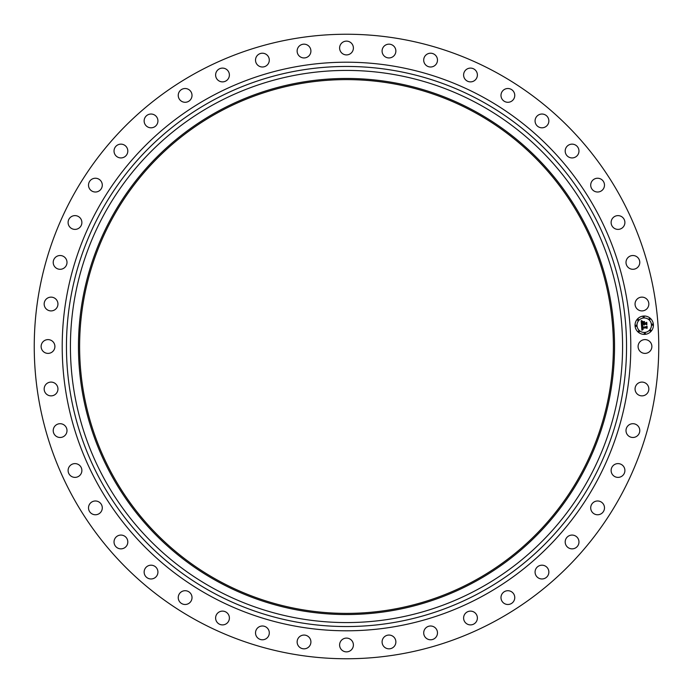 <?xml version="1.0" encoding="UTF-8"?>
<svg xmlns="http://www.w3.org/2000/svg" width="693" height="693" viewBox="0 0 693 693"><rect width="100%" height="100%" fill="white"/><g stroke="black" fill="none" stroke-linecap="round" stroke-linejoin="round"><path stroke-width="1.04" d="M638.937 343.2A6.887 6.887 0 0 1 648.284 340.454A6.887 6.887 0 0 1 651.03 349.8A6.887 6.887 0 0 1 641.683 352.546A6.887 6.887 0 0 1 638.937 343.2M196.795 620.53A312.257 312.257 0 0 1 72.47 196.795A312.257 312.257 0 0 1 496.205 72.47A312.257 312.257 0 0 1 620.53 496.205A312.257 312.257 0 0 1 196.795 620.53M474.454 112.283A266.892 266.892 0 0 1 580.717 474.454A266.892 266.892 0 0 1 218.546 580.717A266.892 266.892 0 0 1 112.283 218.546A266.892 266.892 0 0 1 474.454 112.283M475.008 111.278A268.035 268.035 0 0 1 581.722 475.008A268.035 268.035 0 0 1 217.992 581.722A268.035 268.035 0 0 1 111.278 217.992A268.035 268.035 0 0 1 475.008 111.278M478.854 104.219A276.074 276.074 0 0 1 588.781 478.854A276.074 276.074 0 0 1 214.146 588.781A276.074 276.074 0 0 1 104.219 214.146A276.074 276.074 0 0 1 478.854 104.219M54.063 349.8A6.887 6.887 0 0 1 44.716 352.546A6.887 6.887 0 0 1 41.97 343.2A6.887 6.887 0 0 1 51.317 340.454A6.887 6.887 0 0 1 54.063 349.8M635.49 301.611A6.887 6.887 0 0 1 644.351 297.566A6.887 6.887 0 0 1 648.397 306.427A6.887 6.887 0 0 1 639.535 310.473A6.887 6.887 0 0 1 635.49 301.611M57.51 391.389A6.887 6.887 0 0 1 48.649 395.434A6.887 6.887 0 0 1 44.603 386.573A6.887 6.887 0 0 1 53.465 382.527A6.887 6.887 0 0 1 57.51 391.389M636.434 384.849A6.887 6.887 0 0 1 646.075 383.463A6.887 6.887 0 0 1 647.461 393.104A6.887 6.887 0 0 1 637.82 394.49A6.887 6.887 0 0 1 636.434 384.849M64.977 267.281A6.887 6.887 0 0 1 55.232 267.281A6.887 6.887 0 0 1 55.241 257.536A6.887 6.887 0 0 1 64.977 257.536A6.887 6.887 0 0 1 64.977 267.281M301.611 57.51A6.887 6.887 0 0 1 297.566 48.649A6.887 6.887 0 0 1 306.427 44.603A6.887 6.887 0 0 1 310.473 53.465A6.887 6.887 0 0 1 301.611 57.51M590.731 185.62A6.887 6.887 0 0 1 597.106 178.257A6.887 6.887 0 0 1 604.469 184.641A6.887 6.887 0 0 1 598.094 191.996A6.887 6.887 0 0 1 590.731 185.62M613.885 464.977A6.887 6.887 0 0 1 623.527 466.372A6.887 6.887 0 0 1 622.141 476.013A6.887 6.887 0 0 1 612.491 474.618A6.887 6.887 0 0 1 613.885 464.977M152.495 127.651A6.887 6.887 0 0 1 144.3 122.384A6.887 6.887 0 0 1 149.575 114.189A6.887 6.887 0 0 1 157.77 119.456A6.887 6.887 0 0 1 152.495 127.651M594.299 501.827A6.887 6.887 0 0 1 603.646 504.573A6.887 6.887 0 0 1 600.9 513.92A6.887 6.887 0 0 1 591.553 511.174A6.887 6.887 0 0 1 594.299 501.827M464.977 79.115A6.887 6.887 0 0 1 466.372 69.473A6.887 6.887 0 0 1 476.013 70.859A6.887 6.887 0 0 1 474.618 80.509A6.887 6.887 0 0 1 464.977 79.115M569.672 535.507A6.887 6.887 0 0 1 578.534 539.561A6.887 6.887 0 0 1 574.488 548.423A6.887 6.887 0 0 1 565.627 544.369A6.887 6.887 0 0 1 569.672 535.507M611.139 222.011A6.887 6.887 0 0 1 618.502 215.636A6.887 6.887 0 0 1 624.878 222.999A6.887 6.887 0 0 1 617.515 229.374A6.887 6.887 0 0 1 611.139 222.011M540.505 565.349A6.887 6.887 0 0 1 548.7 570.616A6.887 6.887 0 0 1 543.425 578.811A6.887 6.887 0 0 1 535.23 573.544A6.887 6.887 0 0 1 540.505 565.349M98.701 191.173A6.887 6.887 0 0 1 89.354 188.427A6.887 6.887 0 0 1 92.1 179.08A6.887 6.887 0 0 1 101.447 181.826A6.887 6.887 0 0 1 98.701 191.173M507.38 590.731A6.887 6.887 0 0 1 514.743 597.106A6.887 6.887 0 0 1 508.359 604.469A6.887 6.887 0 0 1 501.004 598.094A6.887 6.887 0 0 1 507.38 590.731M222.011 81.861A6.887 6.887 0 0 1 215.636 74.498A6.887 6.887 0 0 1 222.999 68.122A6.887 6.887 0 0 1 229.374 75.485A6.887 6.887 0 0 1 222.011 81.861M470.989 611.139A6.887 6.887 0 0 1 477.364 618.502A6.887 6.887 0 0 1 470.001 624.878A6.887 6.887 0 0 1 463.626 617.515A6.887 6.887 0 0 1 470.989 611.139M384.849 56.566A6.887 6.887 0 0 1 383.463 46.925A6.887 6.887 0 0 1 393.104 45.539A6.887 6.887 0 0 1 394.49 55.18A6.887 6.887 0 0 1 384.849 56.566M432.06 626.16A6.887 6.887 0 0 1 437.326 634.355A6.887 6.887 0 0 1 429.123 639.622A6.887 6.887 0 0 1 423.865 631.427A6.887 6.887 0 0 1 432.06 626.16M535.507 123.328A6.887 6.887 0 0 1 539.561 114.466A6.887 6.887 0 0 1 548.423 118.512A6.887 6.887 0 0 1 544.369 127.373A6.887 6.887 0 0 1 535.507 123.328M391.389 635.49A6.887 6.887 0 0 1 395.434 644.351A6.887 6.887 0 0 1 386.573 648.397A6.887 6.887 0 0 1 382.527 639.535A6.887 6.887 0 0 1 391.389 635.49M626.16 260.94A6.887 6.887 0 0 1 634.355 255.674A6.887 6.887 0 0 1 639.622 263.877A6.887 6.887 0 0 1 631.427 269.135A6.887 6.887 0 0 1 626.16 260.94M349.8 638.937A6.887 6.887 0 0 1 352.546 648.284A6.887 6.887 0 0 1 343.2 651.03A6.887 6.887 0 0 1 340.454 641.683A6.887 6.887 0 0 1 349.8 638.937M56.566 308.151A6.887 6.887 0 0 1 46.925 309.537A6.887 6.887 0 0 1 45.539 299.896A6.887 6.887 0 0 1 55.18 298.51A6.887 6.887 0 0 1 56.566 308.151M308.151 636.434A6.887 6.887 0 0 1 309.537 646.075A6.887 6.887 0 0 1 299.896 647.461A6.887 6.887 0 0 1 298.51 637.82A6.887 6.887 0 0 1 308.151 636.434M79.115 228.023A6.887 6.887 0 0 1 69.473 226.628A6.887 6.887 0 0 1 70.859 216.987A6.887 6.887 0 0 1 80.509 218.382A6.887 6.887 0 0 1 79.115 228.023M267.281 628.023A6.887 6.887 0 0 1 267.281 637.768A6.887 6.887 0 0 1 257.536 637.759A6.887 6.887 0 0 1 257.536 628.023A6.887 6.887 0 0 1 267.281 628.023M123.328 157.493A6.887 6.887 0 0 1 114.466 153.439A6.887 6.887 0 0 1 118.512 144.577A6.887 6.887 0 0 1 127.373 148.631A6.887 6.887 0 0 1 123.328 157.493M228.023 613.885A6.887 6.887 0 0 1 226.628 623.527A6.887 6.887 0 0 1 216.987 622.141A6.887 6.887 0 0 1 218.382 612.491A6.887 6.887 0 0 1 228.023 613.885M185.62 102.269A6.887 6.887 0 0 1 178.257 95.894A6.887 6.887 0 0 1 184.641 88.531A6.887 6.887 0 0 1 191.996 94.906A6.887 6.887 0 0 1 185.62 102.269M191.173 594.299A6.887 6.887 0 0 1 188.427 603.646A6.887 6.887 0 0 1 179.08 600.9A6.887 6.887 0 0 1 181.826 591.553A6.887 6.887 0 0 1 191.173 594.299M260.94 66.84A6.887 6.887 0 0 1 255.674 58.645A6.887 6.887 0 0 1 263.877 53.378A6.887 6.887 0 0 1 269.135 61.573A6.887 6.887 0 0 1 260.94 66.84M157.493 569.672A6.887 6.887 0 0 1 153.439 578.534A6.887 6.887 0 0 1 144.577 574.488A6.887 6.887 0 0 1 148.631 565.627A6.887 6.887 0 0 1 157.493 569.672M343.2 54.063A6.887 6.887 0 0 1 340.454 44.716A6.887 6.887 0 0 1 349.8 41.97A6.887 6.887 0 0 1 352.546 51.317A6.887 6.887 0 0 1 343.2 54.063M127.651 540.505A6.887 6.887 0 0 1 122.384 548.7A6.887 6.887 0 0 1 114.189 543.425A6.887 6.887 0 0 1 119.456 535.23A6.887 6.887 0 0 1 127.651 540.505M425.719 64.977A6.887 6.887 0 0 1 425.719 55.232A6.887 6.887 0 0 1 435.464 55.241A6.887 6.887 0 0 1 435.464 64.977A6.887 6.887 0 0 1 425.719 64.977M102.269 507.38A6.887 6.887 0 0 1 95.894 514.743A6.887 6.887 0 0 1 88.531 508.359A6.887 6.887 0 0 1 94.906 501.004A6.887 6.887 0 0 1 102.269 507.38M501.827 98.701A6.887 6.887 0 0 1 504.573 89.354A6.887 6.887 0 0 1 513.92 92.1A6.887 6.887 0 0 1 511.174 101.447A6.887 6.887 0 0 1 501.827 98.701M81.861 470.989A6.887 6.887 0 0 1 74.498 477.364A6.887 6.887 0 0 1 68.122 470.001A6.887 6.887 0 0 1 75.485 463.626A6.887 6.887 0 0 1 81.861 470.989M565.349 152.495A6.887 6.887 0 0 1 570.616 144.3A6.887 6.887 0 0 1 578.811 149.575A6.887 6.887 0 0 1 573.544 157.77A6.887 6.887 0 0 1 565.349 152.495M66.84 432.06A6.887 6.887 0 0 1 58.645 437.326A6.887 6.887 0 0 1 53.378 429.123A6.887 6.887 0 0 1 61.573 423.865A6.887 6.887 0 0 1 66.84 432.06M628.023 425.719A6.887 6.887 0 0 1 637.768 425.719A6.887 6.887 0 0 1 637.759 435.464A6.887 6.887 0 0 1 628.023 435.464A6.887 6.887 0 0 1 628.023 425.719M644.88 334.364A9.182 9.182 0 0 1 635.065 325.866A9.182 9.182 0 0 1 643.563 316.043A9.182 9.182 0 0 1 653.386 324.549A9.182 9.182 0 0 1 644.88 334.364M643.71 317.992A7.233 7.233 0 0 1 651.437 324.688A7.233 7.233 0 0 1 644.741 332.423A7.233 7.233 0 0 1 637.006 325.719A7.233 7.233 0 0 1 643.71 317.992M641.484 325.398L642.74 325.892L641.987 327.356L646.734 326.594L646.864 328.421L646.352 327.893L642.368 328.179L643.182 329.314L642.065 328.205L642.29 329.279L643.061 329.521L641.865 330.189L641.484 325.398M641.718 325.13L642.896 325.736L641.718 325.13M642.42 326.152L642.29 327.061L646.318 326.775L647.019 326.082L647.167 328.135L646.933 326.316L646.361 326.897L642.186 327.191L642.42 326.152M641.458 325.034L641.155 320.876L642.402 321.448L641.709 322.08L641.692 323.666L643.563 323.536L641.891 323.406L642.186 321.708L641.995 323.302L643.537 323.189L642.775 321.994L644.455 321.873L643.901 323.51L646.404 322.817L646.543 324.783L645.98 324.168L644.256 324.289L644.447 324.896L643.962 324.307L644.247 325.086L643.624 324.333L641.458 325.034M641.38 320.556L642.61 321.275L641.38 320.556M642.896 321.691L644.62 321.569L642.896 321.691M644.152 322.323L644.213 323.137L645.928 323.016L646.751 322.254L646.915 324.567L646.656 322.479L644.109 323.25L644.152 322.323M635.992 325.234A0.554 0.554 0 0 1 636.59 325.753A0.554 0.554 0 0 1 636.07 326.351A0.554 0.554 0 0 1 635.481 325.831A0.554 0.554 0 0 1 635.992 325.234M643.598 316.458A0.554 0.554 0 0 1 644.195 316.978A0.554 0.554 0 0 1 643.676 317.576A0.554 0.554 0 0 1 643.078 317.056A0.554 0.554 0 0 1 643.598 316.458M637.976 319.274A0.554 0.554 0 0 1 638.574 319.794A0.554 0.554 0 0 1 638.054 320.383A0.554 0.554 0 0 1 637.465 319.871A0.554 0.554 0 0 1 637.976 319.274M652.373 324.064A0.554 0.554 0 0 1 652.971 324.584A0.554 0.554 0 0 1 652.451 325.173A0.554 0.554 0 0 1 651.853 324.662A0.554 0.554 0 0 1 652.373 324.064M649.558 318.451A0.554 0.554 0 0 1 650.155 318.962A0.554 0.554 0 0 1 649.636 319.56A0.554 0.554 0 0 1 649.046 319.04A0.554 0.554 0 0 1 649.558 318.451M644.845 333.948A0.554 0.554 0 0 1 644.256 333.437A0.554 0.554 0 0 1 644.767 332.839A0.554 0.554 0 0 1 645.365 333.359A0.554 0.554 0 0 1 644.845 333.948M638.885 331.964A0.554 0.554 0 0 1 638.288 331.453A0.554 0.554 0 0 1 638.807 330.856A0.554 0.554 0 0 1 639.405 331.375A0.554 0.554 0 0 1 638.885 331.964M650.467 331.141A0.554 0.554 0 0 1 649.869 330.622A0.554 0.554 0 0 1 650.389 330.024A0.554 0.554 0 0 1 650.978 330.544A0.554 0.554 0 0 1 650.467 331.141M480.76 100.736A280.041 280.041 0 0 1 592.264 480.76A280.041 280.041 0 0 1 212.24 592.264A280.041 280.041 0 0 1 100.736 212.24A280.041 280.041 0 0 1 480.76 100.736M482.796 97.011A284.286 284.286 0 0 1 595.989 482.796A284.286 284.286 0 0 1 210.204 595.989A284.286 284.286 0 0 1 97.011 210.204A284.286 284.286 0 0 1 482.796 97.011"/></g></svg>
